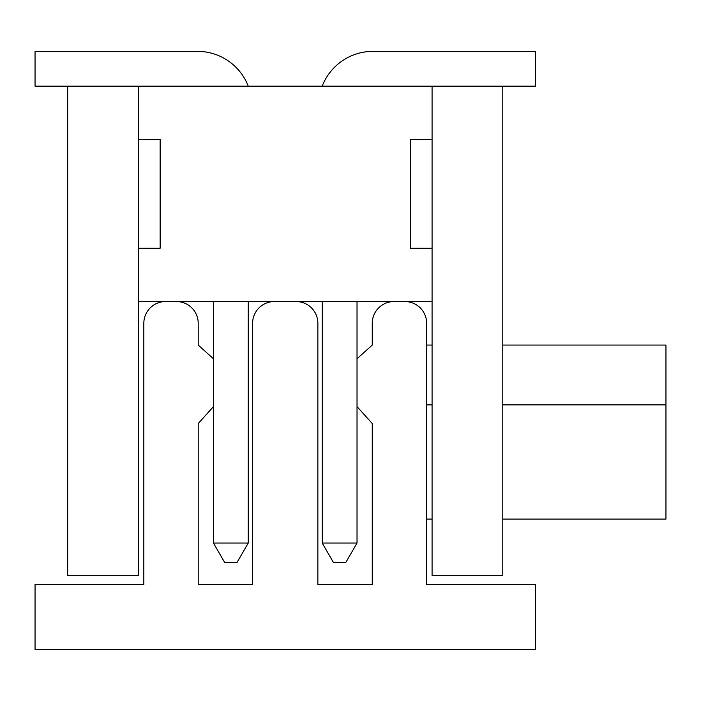 <?xml version="1.0" encoding="UTF-8"?>
<svg xmlns="http://www.w3.org/2000/svg" width="701" height="701" viewBox="0 0 701 701"><rect width="100%" height="100%" fill="white"/><g stroke="black" fill="none" stroke-linecap="round" stroke-linejoin="round"><path stroke-width="1.05" d="M165.585 301.553A21.757 21.757 0 0 0 143.828 323.31L143.828 584.371L35.05 584.371L35.05 649.634L535.415 649.634L535.415 584.371L426.646 584.371L426.646 323.31A21.757 21.757 0 0 0 404.889 301.553M394.015 301.553A21.757 21.757 0 0 0 372.257 323.31L372.257 345.058L357.028 358.772M357.028 406.633L372.257 423.544L372.257 584.371L317.868 584.371L317.868 323.31A21.757 21.757 0 0 0 296.111 301.553M274.354 301.553A21.757 21.757 0 0 0 252.605 323.31L252.605 584.371L198.217 584.371L198.217 423.544L213.446 406.633M213.446 358.772L198.217 345.058L198.217 323.31A21.757 21.757 0 0 0 176.459 301.553M502.783 404.889L665.95 404.889L665.95 345.058L502.783 345.058M432.079 345.058L426.646 345.058M432.079 404.889L426.646 404.889M665.95 404.889L665.95 519.099L502.783 519.099M432.079 519.099L426.646 519.099M138.386 139.473L160.143 139.473L160.143 248.25L138.386 248.25L138.386 86.17L35.05 86.17L35.05 51.366L197.507 51.366A54.389 54.389 0 0 1 248.25 86.17M322.215 86.17A54.389 54.389 0 0 1 372.958 51.366L535.415 51.366L372.958 51.366L535.415 51.366L372.958 51.366L535.415 51.366L372.958 51.366L535.415 51.366L535.415 86.17L138.386 86.17M248.25 301.553L248.25 543.03L213.446 543.03L213.446 301.553M357.028 301.553L357.028 543.03L322.215 543.03L333.518 562.614L345.724 562.614L357.028 543.03M322.215 543.03L322.215 301.553M213.446 543.03L224.749 562.614L236.947 562.614L248.25 543.03M432.079 248.25L432.079 139.473L410.33 139.473L410.33 248.25L432.079 248.25L432.079 575.67L502.783 575.67L502.783 86.17M432.079 139.473L432.079 86.17M432.079 301.553L138.386 301.553L138.386 248.25M138.386 301.553L138.386 575.67L67.682 575.67L67.682 86.17"/></g></svg>
